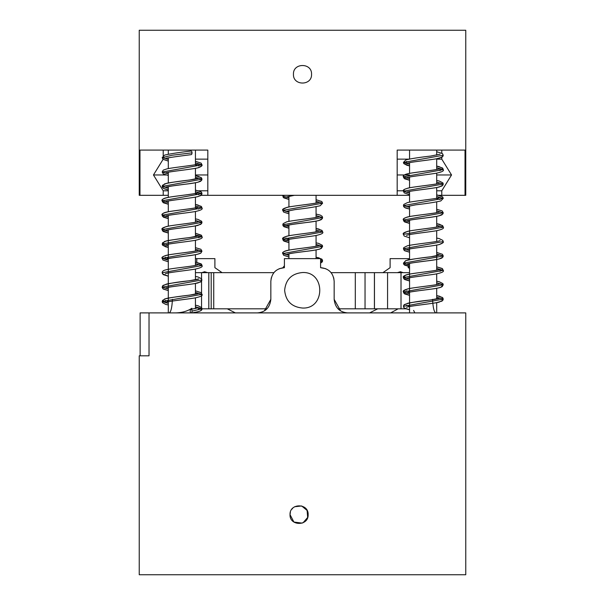 <?xml version="1.0" encoding="UTF-8"?>
<svg xmlns="http://www.w3.org/2000/svg" width="605" height="605" viewBox="0 0 605 605"><rect width="100%" height="100%" fill="white"/><g stroke="black" fill="none" stroke-linecap="round" stroke-linejoin="round"><path stroke-width="0.91" d="M397.183 150.093L465.026 150.093L465.026 195.317L465.759 195.317L465.759 30.25L139.241 30.25L139.241 195.317L139.974 195.317L139.974 150.093L207.817 150.093L207.817 195.317L397.183 195.317L397.183 150.093M207.817 159.138L195.438 159.138M163.221 150.093L163.221 155.757M465.026 195.317L441.779 195.317L441.779 190.794L451.542 174.966L441.779 159.138L441.779 157.361M441.779 153.118L441.779 150.093M441.779 159.138L436.697 159.138M409.562 159.138L397.183 159.138M293.455 74.279C292.903 85.948 312.097 85.948 311.545 74.279C312.097 62.61 292.903 62.61 293.455 74.279M163.221 159.138L153.458 174.966L163.221 190.794L163.221 195.317L139.974 195.317M207.817 195.317L201.14 195.317M168.303 195.317L163.221 195.317M441.779 195.317L438.814 195.317M409.562 195.317L397.183 195.317M207.817 190.794L198.659 190.794M168.303 190.794L163.221 190.794M441.779 190.794L436.697 190.794M403.474 190.794L397.183 190.794M207.817 174.966L195.438 174.966M165.982 174.966L153.458 174.966M451.542 174.966L436.697 174.966M409.562 174.966L397.183 174.966M290.37 512.231L290.037 514.636C289.485 502.974 308.679 502.967 308.134 514.636C308.679 526.305 289.485 526.297 290.037 514.636L293.894 522.039L302.213 523.121M303.052 522.765L307.673 517.464L307.106 510.446L301.676 505.969L294.688 506.733M292.707 508.223L291.776 509.312M196.799 262.305L196.799 258.63L214.896 258.63L214.896 267.675L222.058 272.651M195.438 258.63L196.799 258.63M382.942 272.651L390.104 267.675L390.104 258.63L409.562 258.63M409.562 267.675L408.201 267.675L408.201 263.682M408.201 259.991L408.201 258.63M271.274 277.854L270.843 281.242C271.675 272.976 276.198 268.454 284.41 267.675L284.41 258.63L320.589 258.63L320.589 267.675C328.802 268.454 333.325 272.976 334.157 281.242L333.726 277.854M195.438 150.093L195.438 164.696M195.438 168.349L195.438 179.088M195.438 182.74L195.438 193.471M195.438 197.124L195.438 207.863M195.438 211.516L195.438 222.254M195.438 225.907L195.438 236.646M195.438 240.298L195.438 251.037M195.438 254.69L195.438 265.421M195.438 269.074L195.438 279.812M195.438 283.465L195.438 294.204M195.438 297.857L195.438 308.588M195.438 312.24L195.438 312.898M436.697 150.093L436.697 155.099M436.697 158.752L436.697 169.491M436.697 173.143L436.697 183.882M436.697 187.535L436.697 198.274M436.697 201.926L436.697 212.665M436.697 216.31L436.697 227.049M436.697 230.702L436.697 241.44M436.697 245.093L436.697 270.223M436.697 273.868L436.697 284.607M436.697 288.26L436.697 298.999M436.697 302.651L436.697 312.898M316.067 195.317L316.067 203.068M316.067 206.721L316.067 217.46M316.067 221.112L316.067 231.844M316.067 235.496L316.067 246.235M316.067 249.888L316.067 258.63M139.241 574.75L465.759 574.75L465.759 312.898L149.027 312.898L149.027 355.816L139.241 355.816L139.241 574.75M175.072 312.898C181.772 312.815 187.376 311.273 191.883 308.255M172.417 299.331C172.001 307.711 170.897 312.233 169.113 312.898M149.027 312.898L140.126 312.898L140.126 355.816L149.027 355.816M284.41 267.675L279.207 268.711M270.843 281.242L270.843 299.331L264.377 310.887M258.267 312.861L257.276 312.898C265.361 312.24 269.883 307.718 270.843 299.331M227.314 308.83L235.375 312.898M369.625 312.898L377.686 308.83M408.201 267.675L409.562 268.272M413.608 310.441L414.848 312.898M340.623 310.887L334.157 299.331C335.117 307.718 339.639 312.24 347.724 312.898L346.733 312.861M325.793 268.711L320.589 267.675M201.858 272.651L204.588 271.743L207.568 272.651M397.432 272.651L400.412 271.743L403.142 272.651M435.887 312.898C434.103 312.24 432.998 307.718 432.583 299.331M398.128 308.83L390.664 312.898M334.157 299.331L334.157 281.242M302.5 308.036C291.678 307 285.726 301.086 284.645 290.287C285.726 279.487 291.678 273.573 302.5 272.537C325.513 271.403 325.513 309.178 302.5 308.036M195.438 272.651L273.914 272.651M331.086 272.651L409.562 272.651M201.541 272.651L201.541 308.83L198.357 308.83M266.964 308.83L201.972 308.83M213.739 308.83L213.739 272.651M405.766 308.83L355.301 308.83L355.301 272.651M355.301 308.83L338.036 308.83M401.017 308.83L401.017 272.651M190.946 312.898A1.807 0.907 90 0 1 190.212 311.023A1.807 0.907 90 0 1 191.044 309.321A1.807 0.907 90 0 1 192.019 311.121A1.807 0.907 90 0 1 191.293 312.898M168.303 159.486L162.178 157.633L164.598 155.099C170.746 153.7 179.564 152.347 191.044 151.038A1.807 0.907 90 0 1 192.019 152.838A1.807 0.907 90 0 1 191.18 154.646A1.807 0.907 90 0 1 191.15 154.646M208.801 308.83L208.801 272.651M208.823 308.83L208.823 272.651M365.042 308.83L365.042 272.651M374.412 308.83L374.412 272.651M374.457 308.83L374.457 272.651M387.571 308.83L387.571 272.651M282.875 267.765L284.41 267.032M320.589 261.799L322.601 260.763L320.589 259.719M288.933 255.416L282.807 253.563L322.601 246.371L316.067 244.458M288.933 241.024L282.807 239.172L322.639 231.98L316.067 230.074M288.933 226.633L282.807 224.788L322.601 217.588L316.067 215.682M288.933 212.242L282.807 210.396L322.601 203.204L316.067 201.291M288.933 197.858L282.807 196.005L283.707 195.317M192.019 311.121L201.972 308.731L195.438 306.818M168.303 303.377L162.178 301.532L201.972 294.332L195.438 292.427M168.303 288.986L162.178 287.141L201.972 279.949L200.792 281.907L194.727 283.594C185.508 285.076 165.982 287.141 165.316 288.192C166.194 286.936 190.658 284.66 197.956 282.943L201.631 281.083L201.631 278.807L197.979 276.961L195.438 276.432M198.833 264.498L196.33 265.24C189.229 266.782 171.177 268.317 165.536 269.928C163.274 270.503 162.155 271.441 162.17 272.749L163.229 274.632L168.303 276.198L162.511 273.891L162.17 272.749L201.972 265.557L195.438 263.644M168.303 260.21L162.178 258.358L201.972 251.166L195.438 249.26M168.303 245.819L162.178 243.974L201.994 236.767L195.438 234.869M168.303 231.428L162.148 229.59L201.972 222.39L195.438 220.477M168.303 217.044L162.178 215.191L201.972 207.999L195.438 206.086M168.303 202.652L162.178 200.799L201.972 193.608L195.438 191.702M168.303 188.261L162.178 186.416L201.972 179.216L195.438 177.31M168.303 173.869L162.17 172.024L201.972 164.832L195.438 162.919M168.303 161.081L162.957 159.296L162.178 157.633L172.13 155.235L192.019 152.838M403.437 306.334L404.216 304.663C408.662 302.84 417.503 301.267 430.737 299.951L440.092 298.084C439.215 299.324 415.348 301.57 407.77 303.256L403.785 305.17L403.437 306.334L403.792 307.506L405.025 308.52L409.562 309.768L404.193 307.975L403.437 306.334L443.231 299.135L436.697 297.221M409.562 293.788L403.437 291.935L443.231 284.743L436.697 282.83M409.562 279.397L403.437 277.544L443.238 270.352L436.697 268.446M409.562 265.005L403.437 263.16L443.231 255.96L436.697 254.055M409.562 250.614L403.437 248.768L443.231 241.576C443.926 242.355 442.558 243.361 439.109 244.594C431.728 246.303 407.437 248.572 406.575 249.82C407.445 248.564 431.909 246.288 439.215 244.571L442.89 242.711L442.89 240.435L439.238 238.589L436.697 238.06M409.562 237.818L404.185 236.026L403.406 234.369C402.325 233.19 404.737 231.98 410.644 230.739C419.885 229.242 439.419 227.193 440.137 226.111C439.222 227.404 414.637 229.666 407.422 231.397L403.777 233.19L403.406 234.369L443.261 227.193L436.697 225.272M409.562 221.838L403.437 219.993L443.231 212.794L436.697 210.888M409.562 207.447L403.437 205.602L443.231 198.402L436.697 196.496M409.562 193.055L403.429 191.21L443.231 184.018L436.697 182.105M409.562 178.672L403.437 176.819L443.231 169.627L436.697 167.714M409.562 164.28L403.437 162.435L443.231 155.235L442.452 153.579L436.697 151.719M168.303 312.898L168.303 229.802M168.303 226.141L168.303 215.41M168.303 211.75L168.303 201.019M168.303 197.359L168.303 186.627M168.303 182.975L168.303 172.236M168.303 168.583L168.303 157.852M168.303 154.192L168.303 150.093M409.562 312.898L409.562 263.372M409.562 259.719L409.562 220.205M409.562 216.545L409.562 205.813M409.562 202.161L409.562 191.422M409.562 187.769L409.562 177.038M409.562 173.378L409.562 162.647M409.562 158.986L409.562 150.093M288.933 258.63L288.933 253.782M288.933 250.122L288.933 239.391M288.933 235.731L288.933 224.999M288.933 221.347L288.933 210.616M288.933 206.955L288.933 196.224M211.19 308.83L211.19 272.651M320.589 263.145L322.261 261.897L322.601 260.763L321.822 259.099L316.067 257.246L318.797 257.821L322.238 259.575L322.261 261.904L320.589 263.145M285.946 254.622L289.447 253.677C297.811 252.073 316.007 250.561 320.34 248.852L322.601 246.371L321.406 248.345C319.085 249.457 314.176 250.432 306.682 251.272C295.353 252.595 288.441 253.714 285.946 254.622L285.946 254.614M319.463 245.312L316.944 246.054C309.836 247.596 291.799 249.139 286.165 250.742C283.904 251.317 282.785 252.255 282.807 253.563C281.741 252.368 284.123 251.158 289.961 249.941C299.15 248.443 318.79 246.379 319.47 245.312L319.455 245.327M288.933 242.62L283.14 240.314L282.807 239.172C281.741 237.977 284.131 236.767 289.969 235.549C299.203 234.052 318.903 231.972 319.508 230.906L319.508 230.906C318.706 232.184 294.075 234.46 286.793 236.192L283.14 238.037L283.14 240.314L283.987 241.138L288.933 242.62M288.933 228.229L283.14 225.93L282.807 224.788L283.889 226.686L288.933 228.229M322.639 231.98L321.868 230.339L316.067 228.463L318.79 229.045L322.276 230.815L322.639 231.98C323.743 233.159 321.3 234.377 315.326 235.632C306.092 237.122 286.626 239.164 285.938 240.23L285.953 240.223M285.953 225.839L285.946 225.839C286.83 224.576 311.295 222.307 318.593 220.583L322.268 218.73L322.601 217.588L321.399 219.57C319.069 220.681 314.161 221.657 306.674 222.489C295.361 223.812 288.449 224.931 285.946 225.839L285.968 225.824M282.807 210.396C281.741 209.201 284.131 207.991 289.969 206.766C299.15 205.276 318.752 203.212 319.463 202.146L319.463 202.146C318.555 203.401 294.537 205.647 287.042 207.349L283.155 209.239L282.807 210.396L283.586 212.06L288.933 213.837M288.933 199.446L283.14 197.147L282.921 195.317L283.125 197.124L283.858 197.888L288.933 199.446M322.601 203.204L321.815 201.541L316.067 199.688L321.792 201.518L322.601 203.204L320.181 205.738C314.592 207.061 306.274 208.347 295.232 209.587L285.953 211.448M285.946 197.064L294.393 195.317L285.953 197.056M282.807 253.563L283.586 255.227L288.933 257.012M284.41 265.754L282.815 267.773M285.946 238.12L288.933 238.96M316.067 242.855L318.616 243.384L322.268 245.237L322.601 246.371M319.44 216.552L319.463 216.537C318.57 217.8 294.068 220.076 286.8 221.801L283.14 223.653L282.807 224.788M316.067 214.072L320.348 215.115L322.185 216.333L322.601 217.588M191.18 312.929C202.599 311.363 201.972 309.707 201.972 308.731L200.626 310.788C198.977 311.605 195.831 312.316 191.18 312.929M191.044 309.321L198.841 307.665L191.044 309.321M168.303 304.973L165.876 304.444L162.533 302.704L162.178 301.532L164.59 298.999C170.149 297.675 178.445 296.397 189.471 295.157L198.833 293.281C197.933 294.559 173.053 296.851 165.974 298.59L162.503 300.413L162.511 302.674L165.717 304.406L168.303 304.973M168.303 290.582L162.957 288.804L162.178 287.141L162.957 285.477C167.411 283.654 176.244 282.081 189.478 280.765L198.833 278.89C197.948 280.145 173.915 282.391 166.413 284.093L162.526 285.983L162.216 287.549L163.373 289.114L168.303 290.582M201.972 294.332L201.193 292.676L195.438 290.816L201.193 292.676L201.972 294.332C203.053 295.535 200.648 296.752 194.749 297.978C185.546 299.467 166.012 301.524 165.316 302.583L165.316 300.481L168.303 301.32M201.972 265.557L201.193 263.893L195.438 262.041L201.616 264.393L201.972 265.557C203.053 266.76 200.648 267.97 194.757 269.195C185.546 270.685 165.959 272.749 165.316 273.808L165.324 273.8M165.309 259.416C166.133 258.214 189.032 256.013 197.071 254.365L200.883 253.071L201.972 251.166L200.739 253.162C198.228 254.312 192.942 255.333 184.88 256.217C174.081 257.488 167.562 258.554 165.309 259.416L165.316 257.306L168.303 258.146M162.178 258.358C161.119 257.163 163.501 255.953 169.332 254.735C178.52 253.245 198.183 251.173 198.833 250.115L196.33 250.848C189.236 252.391 171.162 253.934 165.536 255.537C162.805 256.626 161.686 257.564 162.178 258.358L162.957 260.029L168.303 261.806M198.848 235.716L198.856 235.708C198.032 236.978 173.453 239.255 166.156 240.987L162.511 242.839L162.511 245.116L165.717 246.848L168.303 247.415L162.511 245.116L162.178 243.974L164.59 241.44C170.149 240.117 178.445 238.839 189.478 237.599L198.856 235.708L198.871 237.848M168.303 233.023L162.518 230.777L162.148 229.59C161.066 228.403 163.479 227.185 169.4 225.945C178.604 224.455 198.137 222.398 198.833 221.332L198.833 221.332C197.918 222.617 173.022 224.901 166.012 226.641L162.511 228.418L162.518 230.777L163.411 231.594L168.303 233.023M201.994 236.767L201.223 235.126L195.438 233.265L201.586 235.519L201.994 236.767C203.091 237.962 200.663 239.179 194.727 240.427C185.508 241.909 166.004 243.974 165.316 245.025L165.331 245.01M165.309 230.641L165.286 230.656C166.042 229.386 190.59 227.109 197.948 225.385L201.631 223.525L201.972 222.39L200.792 224.349L194.742 226.028C185.463 227.525 165.853 229.597 165.286 230.656L165.309 230.641M168.303 218.632L162.511 216.333L162.178 215.191C161.111 213.996 163.494 212.786 169.332 211.569C178.52 210.071 198.168 208.007 198.841 206.94L196.323 207.681C189.214 209.224 171.162 210.767 165.536 212.37C163.274 212.945 162.155 213.883 162.178 215.191L163.38 217.172L168.303 218.639M195.438 208.135L198.811 209.035M168.303 204.248L162.511 201.941L162.178 200.799C161.119 199.605 163.501 198.395 169.332 197.177C178.52 195.687 198.183 193.615 198.833 192.556L198.833 194.666L195.438 193.744L198.833 194.666L198.833 192.556L196.602 193.229C189.811 194.772 171.57 196.323 165.717 197.933C163.32 198.516 162.14 199.476 162.178 200.799L163.358 202.766L168.303 204.248M201.972 207.999L201.193 206.335L195.438 204.482L197.729 204.951L201.624 206.842L201.972 207.999C203.053 209.194 200.648 210.411 194.757 211.637C185.554 213.126 165.967 215.191 165.316 216.25L165.324 216.242M165.331 201.843L165.316 201.858C166.246 200.588 190.673 198.327 197.964 196.602L201.639 194.742L201.972 193.608L201.193 191.951L195.438 190.091L200.913 191.725L201.646 192.488L201.972 193.608L200.921 195.491L197.381 196.738C189.607 198.41 166.194 200.633 165.316 201.858L165.331 201.843M168.303 189.857L164.431 188.889L162.594 187.671L162.178 186.416L164.598 183.882C170.156 182.559 178.452 181.281 189.471 180.04L198.833 178.165C197.964 179.405 174.089 181.651 166.511 183.345L162.526 185.251L162.178 186.416L163.411 188.412L168.303 189.857M165.324 187.467L165.316 187.467C166.201 186.204 190.666 183.935 197.956 182.211L201.631 180.358L201.972 179.216L201.193 177.56L195.438 175.7L198.614 176.395L201.639 178.082L201.972 179.216L200.769 181.197C198.44 182.309 193.524 183.285 186.037 184.124C174.724 185.44 167.819 186.559 165.316 187.467L165.339 187.452M168.303 175.465L163.267 173.93L162.17 172.024L163.403 174.021L168.303 175.465M201.972 164.832C202.509 165.626 201.329 166.587 198.425 167.706C191.611 169.476 166.231 171.782 165.316 173.083L165.316 173.083C166.178 171.82 190.643 169.544 197.956 167.827L201.631 165.967L201.972 164.832L201.185 163.168L195.438 161.316M165.324 158.684L165.309 158.691C165.876 157.807 181.349 155.954 191.18 154.646M195.438 305.207L197.994 305.744L201.639 307.59L201.972 308.731M195.438 247.649L200.883 249.268L201.972 251.166M195.438 218.874L197.979 219.403L201.631 221.249L201.972 222.39M195.438 164.968L198.826 165.883L198.833 163.773C197.994 164.983 175.042 167.184 167.04 168.84L163.267 170.126L162.17 172.024M406.598 307.37L406.575 307.378C407.43 306.138 431.546 303.876 439.018 302.175L442.883 300.284L443.231 299.135L442.452 297.471L436.697 295.618L439.434 296.193L442.868 297.947L443.231 299.135L442.051 301.093L435.993 302.78C426.775 304.262 407.233 306.327 406.575 307.378L406.598 307.363M409.562 295.384L403.769 293.077L403.437 291.935C402.37 290.74 404.76 289.53 410.598 288.305C419.787 286.815 439.404 284.751 440.1 283.685L440.1 283.685C439.215 284.94 415.174 287.186 407.672 288.895L403.785 290.786L403.467 292.298L404.669 293.932L409.562 295.384M409.562 291.723L406.575 290.884M406.583 292.994L410.077 292.049C418.433 290.445 436.644 288.933 440.969 287.224L443.231 284.743L442.21 286.596C440.44 287.617 436.644 288.479 430.82 289.175C421.042 290.408 407.067 292.185 406.575 292.994L406.583 292.986M440.092 269.301L436.568 270.246C428.189 271.849 409.993 273.362 405.683 275.078L403.437 277.544L403.762 278.663L404.586 279.487L409.562 280.992L403.769 278.686L403.437 277.544C402.378 276.349 404.76 275.139 410.591 273.921C419.787 272.424 439.442 270.359 440.1 269.293L440.092 271.411M409.562 266.601L403.769 264.302L403.437 263.16L405.849 260.626C411.408 259.303 419.696 258.025 430.73 256.785L440.092 254.909L436.228 255.915C427.622 257.511 409.812 259 405.615 260.71L403.437 263.16L403.769 264.302L404.609 265.119L409.562 266.601M443.238 270.352L442.452 268.696L436.697 266.835L442.172 268.469L443.238 270.352C444.32 271.554 441.907 272.764 436.016 273.997C426.805 275.479 407.256 277.544 406.568 278.602L406.583 278.595M406.583 264.204L406.575 264.211C407.483 262.948 431.932 260.679 439.222 258.955L442.898 257.102L443.231 255.96L442.452 254.304L436.697 252.444L442.452 254.304L443.231 255.96L442.028 257.942C439.699 259.053 434.791 260.029 427.289 260.868C415.99 262.184 409.086 263.304 406.575 264.211L406.598 264.196M409.562 252.209L404.216 250.432L403.437 248.768L404.632 250.742L409.562 252.209M440.085 211.742L438.149 212.355C431.705 213.89 413.381 215.456 407.233 217.051C404.125 218.178 402.862 219.161 403.437 219.993L404.616 221.952L409.562 223.434L403.769 221.127L403.437 219.993C402.378 218.791 404.76 217.581 410.591 216.363C419.779 214.873 439.442 212.801 440.092 211.742L440.077 211.75M443.261 227.193L442.474 225.536L436.697 223.668L439.616 224.296L442.905 226.036L443.261 227.193C444.35 228.38 441.922 229.59 435.963 230.83C426.722 232.328 407.18 234.377 406.537 235.451L406.552 235.436M406.583 221.044L406.575 221.044C407.498 219.774 431.932 217.513 439.222 215.788L442.898 213.928L443.231 212.794L441.998 214.79C439.487 215.94 434.193 216.961 426.132 217.845C415.348 219.116 408.829 220.182 406.575 221.044L406.59 221.029M409.562 209.043L405.698 208.075L403.769 206.744L403.437 205.602L404.458 207.454L409.562 209.043M443.231 198.402L442.452 196.746L436.697 194.886L440.984 195.937L442.815 197.147L443.231 198.402L440.803 200.943C435.214 202.267 426.896 203.552 415.854 204.792L406.575 206.653M406.59 192.254L406.575 192.269C407.43 191.006 431.909 188.73 439.215 187.013L442.898 185.153L443.231 184.018L442.058 185.977L437.347 187.414C428.711 188.979 407.286 191.135 406.575 192.269L406.598 192.254M440.085 182.975L440.1 182.96C439.215 184.192 415.817 186.408 408.027 188.087L404.495 189.327L403.429 191.21C402.37 190.015 404.76 188.805 410.598 187.58C419.787 186.09 439.374 184.033 440.1 182.96L440.077 182.975M409.562 180.26L403.769 177.961L403.437 176.819C402.37 175.624 404.76 174.414 410.591 173.196C419.779 171.699 439.434 169.634 440.1 168.568L440.092 170.678L440.1 168.568L437.589 169.309C430.488 170.852 412.428 172.387 406.794 173.998C404.541 174.573 403.414 175.511 403.437 176.819L404.639 178.8L409.562 180.267M403.437 162.435L403.777 163.569L406.976 165.301L409.562 165.876L403.769 163.569L403.437 162.435L405.849 159.901C411.408 158.578 419.704 157.3 430.737 156.06L440.092 154.184M443.231 169.627L442.452 167.963L436.697 166.11L438.996 166.579L442.883 168.47L443.231 169.627C444.312 170.822 441.907 172.039 436.016 173.264C426.805 174.754 407.233 176.819 406.575 177.878L406.583 177.87M406.59 163.471L406.575 163.486C407.505 162.216 431.932 159.954 439.222 158.23L442.898 156.37L443.231 155.235L442.089 157.179L436.5 158.79C427.478 160.31 407.309 162.397 406.575 163.486L406.59 161.391M406.568 305.268L409.562 306.115M436.697 281.227L439.245 281.756L442.898 283.609L443.231 284.743M440.077 240.533L440.092 240.518C439.162 241.796 414.682 244.057 407.415 245.781L403.769 247.634L403.437 248.768M436.697 209.277L442.142 210.895L443.231 212.794M403.429 191.21L404.216 192.874L409.562 194.651M436.697 198.538L440.1 199.461M440.069 197.366L440.092 197.351C439.2 198.614 414.69 200.89 407.422 202.614L403.769 204.46L403.437 205.602M436.697 180.502L439.245 181.031L442.898 182.876L443.231 184.018"/></g></svg>
